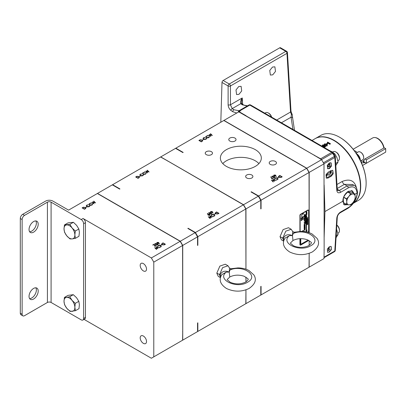<?xml version="1.0" encoding="UTF-8"?>
<svg xmlns="http://www.w3.org/2000/svg" width="406" height="406" viewBox="0 0 406 406"><rect width="100%" height="100%" fill="white"/><g stroke="black" fill="none" stroke-linecap="round" stroke-linejoin="round"><path stroke-width="0.61" d="M33.617 288.422A6.486 3.745 -60 0 1 36.86 288.103A6.486 3.745 -60 0 1 37.854 293.299A6.486 3.745 -60 0 1 33.617 299.014A6.486 3.745 -60 0 1 30.379 299.334A6.486 3.745 -60 0 1 29.384 294.137A6.486 3.745 -60 0 1 33.617 288.422M35.809 287.803A6.486 3.745 -60 0 1 31.785 297.953A6.486 3.745 -60 0 1 29.592 298.572M33.617 221.554A6.486 3.745 -60 0 1 36.86 221.234A6.486 3.745 -60 0 1 37.854 226.431A6.486 3.745 -60 0 1 33.617 232.146A6.486 3.745 -60 0 1 30.379 232.465A6.486 3.745 -60 0 1 29.384 227.269A6.486 3.745 -60 0 1 33.617 221.554M35.809 220.935A6.486 3.745 -60 0 1 31.785 231.085A6.486 3.745 -60 0 1 29.592 231.704M272.746 74.841L275.486 71.431L274.892 66.828L272.512 67.041L269.772 70.451L270.366 75.049L272.746 74.841M238.967 94.344L241.707 90.934L241.113 86.331L238.733 86.544L235.993 89.954L236.586 94.552L238.967 94.344M337.878 233.293L338.371 233.008A5.121 2.954 -120 0 0 339.431 230.669A5.121 2.954 -120 0 0 336.807 225.137M336.818 225.015A4.299 2.482 60 0 1 339.431 229.999L339.431 230.669M337.878 160.852L338.371 160.568A5.121 2.954 -120 0 0 339.431 158.228A5.121 2.954 -120 0 0 335.813 151.956L335.813 151.956A5.121 2.954 -120 0 0 333.25 151.702L332.605 152.077M336.391 152.291L335.813 151.956L336.391 152.291A4.299 2.482 60 0 1 339.431 157.558L339.431 158.228M271.447 117.024A5.121 2.954 -120 0 0 268.249 112.954A5.121 2.954 -120 0 0 268.249 112.949A5.121 2.954 -120 0 0 265.691 112.701L265.042 113.071M268.828 113.284L268.249 112.954L268.828 113.284A4.299 2.482 60 0 1 271.66 117.146M304.81 219.605C305.444 219.433 305.094 218.266 305.413 219.448C305.094 218.266 305.444 219.433 304.81 219.605L304.81 219.605C305.434 219.428 305.084 218.261 305.403 219.443L305.576 218.55L304.81 219.605C305.434 219.428 305.084 218.261 305.403 219.443L305.571 218.545M304.81 220.184L305.185 220.752L305.672 219.778L304.81 220.184M304.81 220.367L305.084 220.301M305.18 220.752L305.677 219.783M304.81 223.518L305.185 224.082L305.672 223.112L304.81 223.518M304.81 223.696L305.084 223.63M305.18 224.082L305.677 223.112M304.901 221.752L305.622 221.625L305.677 221.245L304.982 221.407L305.677 220.737L304.901 221.752L305.616 221.62L305.667 221.25M305.616 221.62C305.084 221.478 305.104 221.184 305.667 220.732M305.023 226.649L304.942 226.335L305.023 226.649M305.013 226.644L304.931 226.325L305.013 226.644M305.15 227.538L304.774 227.436L305.15 227.538M305.17 228.243L304.784 228.243M305.185 228.674L304.916 228.872L305.185 228.674M305.023 229.324L304.931 229.004L305.023 229.324M305.053 229.7L304.774 229.563L305.053 229.7M305.18 229.882L304.774 229.948L305.18 229.882M304.444 219.89L304.48 219.61L304.444 219.89M304.434 219.885L304.47 219.605L304.434 219.885M304.47 221.087L304.211 221.133L304.47 221.087M304.124 222.508L304.383 222.483M304.124 222.772L304.383 222.747M304.48 227.654L304.119 227.71L304.48 227.654M304.444 228.101L304.47 227.822L304.444 228.101M304.434 228.096L304.47 227.822L304.434 228.096M304.48 228.7L304.119 228.751L304.48 228.7M304.343 229.623L304.267 229.344L304.343 229.623M304.333 229.618L304.256 229.339L304.333 229.618M301.425 219.159L301.414 218.504L301.425 219.159L301.12 219.22L301.404 218.499L301.724 218.443M301.409 218.636L301.414 219.017L301.409 218.636M301.419 218.641L301.419 219.022L301.419 218.641M301.77 219.057L301.125 219.905M301.648 219.265L301.211 219.758M303.064 216.977L302.998 217.418C303.693 215.967 302.196 218.139 302.714 216.987L302.714 216.982C301.937 218.479 303.47 216.444 302.993 217.408C303.693 215.967 302.196 218.139 302.714 216.987C301.937 218.479 303.47 216.444 302.993 217.408C303.693 215.967 302.196 218.139 302.714 216.987M302.983 217.398C303.683 215.962 302.186 218.134 302.709 216.982L302.703 216.982C301.927 218.474 303.46 216.439 302.983 217.398C303.683 215.962 302.186 218.134 302.709 216.982M302.84 218.88L302.48 218.55L302.84 218.88C303.383 218.25 303.267 218.139 302.48 218.55L302.846 218.88C303.383 218.25 303.267 218.139 302.48 218.55L302.83 218.875C303.373 218.24 303.257 218.134 302.47 218.545L302.83 218.875M306.058 212.866L306.449 212.79C307.088 212.099 307.083 211.775 306.444 211.836C305.809 212.531 305.814 212.851 306.459 212.795C307.078 212.089 307.078 211.77 306.434 211.83M306.84 211.759L306.444 211.836M306.449 212.039L306.185 212.648M306.824 213.536C306.459 213.485 305.875 213.617 306.931 212.678L306.043 213.896L306.824 213.536L306.154 213.663L306.921 212.678M306.038 213.891L306.921 213.277M306.84 217.966C307.591 217.824 306.398 219.23 307.322 218.408L307.799 217.413L307.23 217.931M307.271 218.276L307.794 217.413M307.327 219.626L307.317 219.621C307.961 218.925 307.956 218.606 307.312 218.661C306.677 219.357 306.682 219.682 307.327 219.626C307.951 218.92 307.946 218.595 307.301 218.656M307.707 218.59L307.312 218.661M307.312 218.859L307.048 219.473M307.327 223.615L307.317 223.61C307.961 222.914 307.956 222.595 307.312 222.65C306.677 223.346 306.682 223.67 307.327 223.615C307.951 222.909 307.946 222.584 307.301 222.645M307.707 222.579L307.312 222.65M307.312 222.848L307.048 223.462M324.962 145.485L324.526 143.836L326.602 144.069L327.358 144.881L327.063 145.967L325.505 145.947L325.272 145.597L325.186 146.388L323.876 146.393L323.714 145.896L322.603 145.8L322.288 145.389L322.288 146.058M325.272 146.261L325.186 147.053L323.876 147.063L323.714 146.566L322.603 146.47L322.288 146.089M327.003 144.328L327.561 144.003L327.561 143.333A37.535 21.67 60 0 0 327.317 143.196L326.388 143.947M327.409 142.242L327.409 142.912A37.535 21.67 -120 0 1 329.819 144.303L330.266 144.044L330.266 143.379L329.819 143.633A37.535 21.67 -120 0 0 327.409 142.242L327.622 142.115A37.535 21.67 60 0 1 329.789 143.354L330.266 143.379M336.96 184.497L342.192 181.472C350.079 178.325 354.905 180.721 356.671 188.673M353.433 203.198A37.535 21.67 -120 0 0 360.437 186.496A37.535 21.67 -120 0 0 344.055 148.723A37.535 21.67 -120 0 0 315.127 138.669L312.031 140.456M292.015 114.091A1.639 1.639 0 0 1 292.274 114.822L292.685 118.288A1.639 1.335 171.4 0 1 292.696 118.405L292.274 114.852A1.639 0.548 174.4 0 0 292.274 114.822A1.639 0.548 174.4 0 0 291.412 114.431L292.015 114.091L291 111.315L287.448 52.607A1.639 0.944 176.5 0 1 286.971 53.328L230.43 85.971A1.639 0.878 180 0 1 228.116 85.971A1.639 0.944 -60 0 1 229.273 84.012A1.639 0.944 60 0 1 230.43 85.971L230.43 104.778L232.242 108.595L233.912 109.762L238.967 110.721L239.814 110.305A1.639 1.629 -23.2 0 0 239.129 111.285A1.639 1.33 -171.1 0 1 240.717 110.325L239.251 111.792L246.006 115.695A78.074 45.076 -120 0 0 245.64 115.817M247.558 105.824L242.418 104.849L241.468 104.246A1.639 0.832 -54.9 0 1 242.28 104.159L241.869 103.779A1.639 0.929 -39.3 0 0 240.834 103.637C240.185 102.297 240.656 100.404 242.255 97.953L241.433 102.358L241.869 103.779M354.052 193.53L352.372 190.911L348.287 191.277C344.867 193.682 343.034 197.011 342.796 201.254L344.318 204.857L347.739 204.715M327.464 168.576A3.41 1.969 120 0 0 328.906 168.297A3.41 1.969 120 0 0 331.083 165.46A3.41 1.969 120 0 0 330.788 162.684M329.428 168.602L331.423 166.12L330.991 162.776L329.261 162.933L327.266 165.409L327.698 168.754L329.428 168.602M327.403 252.146A3.41 1.969 120 0 0 328.906 251.882A3.41 1.969 120 0 0 331.063 249.111A3.41 1.969 120 0 0 330.844 246.32M329.261 252.09L331.332 249.654L331.113 246.432L329.428 246.615L327.358 249.045L327.581 252.273L329.261 252.09M353.382 203.264L358.356 200.391A37.535 21.67 -120 0 0 366.131 183.213A37.535 21.67 -120 0 0 339.589 137.238L339.589 137.238A37.535 21.67 -120 0 0 320.821 135.381L315.416 138.502A37.535 21.67 60 0 1 334.184 140.359A37.535 21.67 60 0 1 358.579 173.022A37.535 21.67 60 0 1 353.398 203.244M339.878 137.406L339.589 137.238L339.878 137.406A37.129 21.437 60 0 1 366.131 182.878A37.129 21.437 60 0 1 366.131 183.045M375.012 137.553L375.535 137.624A9.023 5.207 60 0 1 377.808 138.451A9.023 5.207 60 0 1 384.01 147.652L383.832 148.053A9.379 5.415 -120 0 0 377.377 138.416A9.379 5.415 -120 0 0 375.012 137.553A9.379 5.415 -120 0 0 372.688 137.949L353.154 149.23M361.903 163.938A9.379 5.415 -120 0 0 361.746 160.294M357.244 152.494A9.379 5.415 -120 0 0 355.382 151.113A9.379 5.415 -120 0 0 354.169 150.54M383.832 148.053L364.385 159.279L363.4 162.928L364.974 162.43M360.574 161.02A10.236 5.907 -120 0 0 360.564 160.979L362.761 159.71A4.507 2.598 -120 0 0 363.69 157.65A4.507 2.598 -120 0 0 360.508 152.133A4.507 2.598 -120 0 0 360 151.885A4.507 2.598 -120 0 0 358.254 151.91L356.052 153.179M360.391 160.644A6.826 3.938 -120 0 0 356.265 153.493M360.655 152.22A4.096 2.365 60 0 1 360.797 152.301A4.096 2.365 60 0 1 363.69 157.315A4.096 2.365 60 0 1 363.69 157.477M356.57 153.732A5.324 3.075 60 0 1 356.575 153.732A5.324 3.075 60 0 1 360.34 160.258M275.39 161.421A3.624 2.091 0 0 0 271.436 160.969A3.624 2.091 0 0 0 269.198 162.902A3.624 2.091 0 0 0 270.259 164.379A3.624 2.091 0 0 0 274.212 164.836A3.624 2.091 0 0 0 276.45 162.902A3.624 2.091 0 0 0 275.39 161.421M251.837 175.016A3.624 2.091 0 0 0 247.888 174.565A3.624 2.091 0 0 0 245.65 176.498A3.624 2.091 0 0 0 246.711 177.98A3.624 2.091 0 0 0 250.659 178.432A3.624 2.091 0 0 0 252.897 176.498A3.624 2.091 0 0 0 251.837 175.016M211.419 151.682A3.624 2.091 0 0 0 207.466 151.23A3.624 2.091 0 0 0 205.228 153.163A3.624 2.091 0 0 0 206.289 154.64A3.624 2.091 0 0 0 210.242 155.097A3.624 2.091 0 0 0 212.48 153.163A3.624 2.091 0 0 0 211.419 151.682M234.967 138.086A3.624 2.091 0 0 0 231.014 137.629A3.624 2.091 0 0 0 228.776 139.562A3.624 2.091 0 0 0 229.842 141.044A3.624 2.091 0 0 0 233.79 141.496A3.624 2.091 0 0 0 236.028 139.562A3.624 2.091 0 0 0 234.967 138.086M255.328 149.667A20.473 11.82 0 0 0 233.014 147.104A20.473 11.82 0 0 0 220.377 158.025A20.473 11.82 0 0 0 226.37 166.384A20.473 11.82 0 0 0 248.685 168.947A20.473 11.82 0 0 0 261.322 158.025A20.473 11.82 0 0 0 255.328 149.667M222.792 163.598A20.473 11.82 180 0 1 255.328 160.812A20.473 11.82 180 0 1 258.906 163.598M143.359 270.903A4.476 2.583 60 0 1 140.43 266.96A4.476 2.583 60 0 1 141.121 263.372A4.476 2.583 60 0 1 143.359 263.59A4.476 2.583 60 0 1 146.282 267.539A4.476 2.583 60 0 1 145.597 271.127A4.476 2.583 60 0 1 143.359 270.903M143.359 343.344A4.476 2.583 60 0 1 140.43 339.401A4.476 2.583 60 0 1 141.121 335.813A4.476 2.583 60 0 1 143.359 336.031A4.476 2.583 60 0 1 146.282 339.979A4.476 2.583 60 0 1 145.597 343.567A4.476 2.583 60 0 1 143.359 343.344M302.165 216.875A1.705 0.985 -60 0 1 301.643 216.028A1.705 0.985 -60 0 1 302.49 214.206A1.705 0.985 -60 0 1 303.845 213.967A1.761 1.761 0 0 1 302.165 216.875M182.593 331.677A78.074 45.076 -120 0 0 182.715 331.56L182.593 245.488L153.783 262.124L151.367 257.942L180.178 241.311L97.369 193.5L68.558 210.13L52.922 201.107A5.187 2.994 0 0 0 45.589 201.107L22.711 214.312L24.548 215.373L47.421 202.163A2.593 1.497 180 0 1 51.09 202.163L81.2 219.55L83.037 218.489A3.41 1.969 60 0 1 85.448 222.671L85.448 317.401A3.41 1.969 60 0 1 84.742 318.964L82.905 320.019A3.41 1.969 -120 0 0 83.616 318.461L85.448 317.401M51.09 202.163L51.09 302.465L81.2 319.852A3.41 1.969 -120 0 0 82.905 320.019M85.448 222.671L83.616 223.731L83.616 318.461M83.616 223.731A3.41 1.969 -120 0 0 81.2 219.55M22.843 315.843L21.005 314.782A3.41 1.969 -60 0 1 20.3 313.219L22.132 314.28A3.41 1.969 120 0 0 22.843 315.843A3.41 1.969 120 0 0 24.548 315.675L47.421 302.465L47.421 202.163M24.548 215.373A3.41 1.969 120 0 0 22.132 219.55L20.3 218.489L20.3 313.219M20.3 218.489A3.41 1.969 -60 0 1 22.711 214.312M22.132 219.55L22.132 314.28M151.367 257.942L83.037 218.489M154.64 245.914L155.655 245.894L155.874 245.122L156.219 245.6L155.889 246.041L154.442 246.051L154.026 244.549L152.656 245.051L154.295 244.107L154.64 246.137M155.655 246.148L155.655 245.249M155.716 244.676L154.98 243.889L155.285 243.463L157.355 243.732L158.117 244.519L157.817 244.93L155.716 244.676M156.173 246.812L159.259 247.817L156.792 247.198L157.858 248.624L155.381 248.025L156.665 249.314L156.442 249.441L154.681 247.675L157.284 248.299L156.173 246.812M157.63 246.483L158.173 245.584L159.588 245.254L160.756 245.574L161.278 246.29L160.71 247.046L159.152 247.366L160.477 246.899L160.949 246.259L160.522 245.691L158.421 245.726L157.959 246.457L157.609 246.33M160.619 245.173L161.796 244.782L160.619 245.173M162.197 244.691L161.649 243.986L162.999 242.869L165.415 244.26L164.075 244.935L162.197 244.691M158.558 242.423L159.37 244.036L159.071 244.057L158.736 243.123L157.076 243.28L156.767 242.864L157.092 242.418L158.558 242.423L159.248 244.042M85.316 207.461L85.864 208.166L84.509 209.283L82.098 207.887L83.438 207.212L85.316 207.461L85.316 207.735M86.894 206.979L85.717 207.37L86.894 206.979M89.883 205.964L89.34 206.563L87.919 206.898L86.757 206.578L86.234 205.862L86.798 205.101L88.356 204.786L87.031 205.253L86.564 205.883L86.985 206.461L89.092 206.421L89.548 205.695L89.904 205.817M89.092 206.755L89.548 205.695M92.604 204.391L92.06 204.994L90.645 205.324L89.477 205.005L88.955 204.289L89.523 203.533L91.076 203.213L89.756 203.68L89.284 204.314L89.711 204.888L91.812 204.852L92.274 204.122L92.624 204.248M91.812 205.187L92.274 204.122M94.06 203.766L90.974 202.761L93.441 203.381L92.375 201.955L94.852 202.553L93.568 201.264L93.791 201.137L95.552 202.904L92.949 202.279L94.06 203.766M84.037 319.37L151.367 358.244L182.593 340.218L182.715 331.56M51.09 302.465A2.593 1.497 0 0 0 47.421 302.465M302.074 231.43A1.705 0.985 -60 0 1 303.845 230.684A1.761 1.761 0 0 1 304.282 231.608M284.093 239.921L283.429 238.342C285.073 234.775 288.082 233.846 292.452 235.556L289.437 235.637L285.037 238.129C281.845 243.164 283.393 247.782 289.676 251.989C297.344 255.516 304.886 255.511 312.295 251.969C318.482 247.614 320.08 243.103 317.086 238.423L312.133 233.993C308.915 232.308 305.251 231.45 301.14 231.41L294.335 232.237L293.284 233.414L292.452 235.556L292.711 231.547L291.209 229.273L288.509 227.715L283.089 229.598L280.023 236.673L281.48 239.89L283.703 241.174M260.779 208.166A78.074 45.076 60 0 1 261.068 208.765L260.779 208.933L260.779 200.346L245.96 208.902L245.96 269.214M245.96 277.131L245.96 281.911M245.96 289.833L245.96 303.632L260.779 295.076L260.779 286.489L261.068 286.321A78.074 45.076 60 0 1 260.779 286.59M309.164 253.339L309.037 267.214L261.068 294.908L261.068 286.321M261.068 208.765L261.068 200.178L309.037 172.484L309.164 232.709M309.164 240.626L309.164 245.422M299.917 238.672L299.917 244.62A0.817 0.472 120 0 0 300.085 244.996A0.817 0.472 120 0 0 300.217 245.031M308.337 210.125A0.817 0.472 120 0 0 308.24 210.029A0.817 0.472 120 0 0 307.829 210.069L300.496 214.307A0.817 0.472 120 0 0 299.917 215.312L299.917 231.43M343.583 202.711A6.826 3.943 -60 0 0 343.669 202.833L346.577 204.512L348.886 204.857A5.973 3.446 -60 0 1 346.775 201.853L346.491 204.391L343.583 202.711L343.298 199.848L343.583 197.306L346.491 198.986A6.826 3.943 -60 0 1 346.577 198.767L343.669 197.088L345.41 194.403L347.719 192.048A6.826 3.943 -60 0 1 347.891 191.947L351.941 192.312L354.854 193.992L353.108 193.972A5.973 3.446 -60 0 1 355.22 196.976A5.973 3.446 -60 0 1 353.108 202.416A5.973 3.446 -60 0 1 348.886 204.857L350.632 204.873A6.826 3.943 -60 0 0 350.799 204.776L353.108 202.416L354.854 199.737A6.826 3.943 -60 0 0 354.94 199.513L355.22 196.976L354.94 194.114A6.826 3.943 -60 0 0 354.854 193.992M347.719 192.048L350.632 193.728L348.886 196.413A5.973 3.446 -60 0 1 353.108 193.972L350.799 193.632L347.891 191.947M346.491 198.986L346.775 201.853A5.973 3.446 -60 0 1 348.886 196.413L346.577 198.767M363.395 160.471L363.395 161.522L366.395 163.253L366.395 159.786L385.7 148.642L384.005 147.662M366.395 159.786L364.948 158.954M366.395 163.253L385.7 152.108L385.7 148.642M363.06 161.73L363.406 161.527M175.554 148.357L160.735 156.914L243.544 204.725L258.368 196.169L251.04 191.942L251.329 191.774L258.658 196.002L306.626 168.307L223.813 120.496L175.844 148.19L183.172 152.417L182.883 152.585L175.554 148.357L175.844 148.19M203.685 139.547L202.513 139.938L203.685 139.547M206.674 138.532L206.131 139.136L204.715 139.466L203.548 139.146L203.025 138.431L203.594 137.67L205.152 137.355L203.827 137.822L203.36 138.456L203.782 139.03L205.883 138.994L206.344 138.263L206.695 138.385M205.883 139.329L206.344 138.263M209.4 136.964L208.857 137.563L207.436 137.893L206.273 137.573L205.751 136.858L206.314 136.101L207.872 135.782L206.547 136.249L206.081 136.883L206.502 137.456L208.608 137.421L209.065 136.69L209.42 136.817M208.608 137.756L209.065 136.69M210.856 136.335L207.77 135.33L210.237 135.949L209.166 134.523L211.648 135.122L210.364 133.833L210.587 133.706L212.348 135.477L209.745 134.848L210.856 136.335M272.086 178.711L273.451 178.209L271.969 179.066L270.761 176.904L271.051 176.854L272.086 178.995M272.619 177.295L271.883 176.508L272.182 176.082L274.258 176.351L274.72 177.549L272.619 177.295M275.014 177.138L274.72 177.549M272.964 179.381L276.05 180.386L273.583 179.767L274.654 181.193L272.172 180.594L273.238 182.01L271.472 180.244L274.075 180.873L272.964 179.381M274.42 179.051L274.969 178.153L276.385 177.823L277.552 178.143L278.074 178.858L277.506 179.619L275.948 179.934L277.273 179.467L277.74 178.828L277.318 178.259L275.217 178.295L274.755 179.026L274.405 178.904M277.41 177.742L278.587 177.351L277.41 177.742M278.988 177.26L278.44 176.554L279.795 175.438L282.206 176.833L280.866 177.503L278.988 177.26M275.456 175.042L276.268 176.656L275.633 175.742L273.974 175.899L273.664 175.483L273.989 175.042L275.456 175.042L276.151 176.661M202.107 140.029L202.66 140.74L201.305 141.851L198.889 140.456L200.229 139.786L202.107 140.029L202.107 140.303M243.544 305.028L245.96 303.632M258.658 296.304L261.068 294.908M160.735 156.914L112.624 184.694L119.948 188.922L119.658 189.089L112.335 184.857L112.624 184.694M245.96 208.902L243.544 204.725M258.368 196.169L260.779 200.346M251.329 191.774A78.074 45.076 60 0 1 251.695 192.317M182.807 152.544A78.074 45.076 60 0 1 183.172 152.417M138.908 177.874L138.669 176.656L137.111 176.488L136.132 176.975L138.05 178.082L139.05 177.351M138.05 178.335L138.05 178.082M138.959 177.823L139.085 177.523M139.004 176.94L139.405 177.397M138.888 176.529L139.436 177.239L138.081 178.351L135.67 176.96L137.01 176.285L138.888 176.529L138.888 176.808M140.466 176.047L139.288 176.443L140.466 176.047M140.217 176.189L140.217 175.905M139.826 175.098L140.334 174.529M142.658 175.828L143.44 175.072M142.658 175.762L143.12 174.93M140.166 175.123L140.237 175.59M143.455 175.037L142.912 175.636L141.491 175.965L140.324 175.646L139.806 174.93L140.369 174.174L141.927 173.854L140.603 174.326L140.136 174.956L140.557 175.529L142.658 175.493M140.369 174.494L140.369 174.174M143.12 174.763L143.47 174.89M142.547 173.524L143.054 172.961M145.845 173.524L146.165 173.499M145.384 174.255L145.84 173.357M145.384 174.189L145.84 173.524M142.887 173.55L142.958 174.022M146.175 173.463L145.632 174.062L144.216 174.397L143.049 174.078L142.526 173.362L143.095 172.601L144.648 172.286L143.328 172.753L142.856 173.382L143.282 173.961L145.384 173.92M143.095 172.92L143.095 172.601M145.84 173.195L146.196 173.316M148.713 171.9L147.363 170.205L149.124 171.977L146.52 171.347L147.327 172.763M146.231 171.403L146.52 171.479M146.52 171.347L147.632 172.839L144.546 171.834L147.013 172.454L145.947 171.027L148.423 171.626L147.139 170.337L147.363 170.205M209.41 215.221L209.471 214.378L208.43 214.429L208.39 215.002L209.41 214.967L209.471 214.378M208.43 214.429L208.39 215.221M208.43 214.759L208.39 215.337L208.43 214.759M209.41 215.302L209.471 214.713L209.41 215.302M209.643 214.561L209.943 214.83M207.491 213.82L207.989 214.754L208.242 214.586M208.161 215.119L207.385 213.495L207.679 213.465L207.989 214.419L209.679 214.246L209.983 214.657L209.648 215.119L208.161 215.119M209.679 214.581L209.679 214.246M208.222 214.596L208.222 214.261M207.989 214.754L207.989 214.419M207.679 213.8L207.679 213.465M211.242 214.16L210.821 212.977L209.202 212.734L209.095 213.272L209.613 213.673L211.399 213.774M209.202 212.734L209.105 213.612M209.202 213.069L209.095 213.607L209.202 213.069M208.699 213.175L209.039 212.876M211.374 213.404L211.749 213.8M209.394 213.8L208.659 213.008L208.958 212.587L211.034 212.851L211.496 214.048L209.394 213.8M208.958 212.922L208.958 212.587M211.79 213.637L211.496 214.048M211.034 213.109L211.034 212.851M211.003 211.688L210.958 212.272L211.983 212.231L212.008 211.663L211.003 211.688L210.958 212.495M211.983 212.495L212.008 211.663M211.983 212.566L212.008 211.998L211.983 212.566M211.003 212.023L210.958 212.607L211.003 212.023M212.196 211.856L212.927 213.165M210.486 212.15L210.826 211.846M212.231 211.541L213.043 213.155L212.409 212.247L210.755 212.404L210.44 211.988L210.77 211.541L212.231 211.541L212.231 211.876M210.77 211.876L210.77 211.541M210.044 216.291L210.364 216.398M208.664 217.154L208.953 217.23M211.145 217.646L210.364 216.266L211.399 217.712L208.953 217.098L210.024 218.504M210.851 217.575L209.775 215.865L212.83 216.885L210.364 216.266M208.283 216.774L210.851 217.372M208.953 217.098L210.237 218.382L210.014 218.514L208.283 216.728M214.414 215.033L214.825 215.53M211.201 215.89L211.744 214.992M214.322 216.093L214.485 215.505M214.327 214.931L214.85 215.358L214.282 216.119L212.724 216.434L214.048 215.967L214.515 215.332L214.094 214.759L211.993 214.799L211.531 215.525L211.181 215.403M213.16 214.52L214.327 214.647M211.744 214.982L211.744 214.657L213.16 214.322M211.201 215.556L211.744 214.657M214.048 216.236L214.048 215.967M214.19 214.246L215.363 213.85L214.19 214.246M215.119 213.992L215.119 213.708M215.698 212.8L215.987 213.637L217.54 213.8L218.519 213.317L216.601 212.206L215.601 213.272M215.698 213.135L215.987 213.972M218.519 213.602L218.519 213.317M215.251 213.226L215.748 212.749M215.769 213.764L215.216 213.059L216.571 211.942L218.986 213.333L217.646 214.008L215.769 213.764M216.571 212.226L216.571 211.942M119.582 189.044A78.074 45.076 60 0 1 119.948 188.922M195.433 332.803L197.844 331.413L197.844 322.826A78.074 45.076 60 0 1 197.555 323.09M197.555 244.671A78.074 45.076 60 0 1 197.844 245.27L197.555 245.437L197.555 236.85L182.736 245.407L182.736 340.137L197.555 331.58L197.555 322.993L197.844 322.826M197.844 245.27L197.844 236.683L195.433 232.501L243.402 204.807L168.043 161.157A78.074 45.076 -120 0 0 167.881 161.207M188.475 228.817A78.074 45.076 60 0 0 188.11 228.273L195.433 232.501M188.11 228.273L187.821 228.441L195.144 232.668L197.555 236.85M243.402 204.807L245.813 208.988L245.94 269.203M245.94 277.12L245.94 281.926M245.94 289.838L245.813 303.718L197.844 331.413M245.94 217.504A78.074 45.076 -120 0 0 245.813 217.24M168.043 161.157L160.593 157M245.813 208.988L197.844 236.683M220.874 276.42L220.209 274.837C221.859 271.274 224.863 270.345 229.233 272.05L226.218 272.137L221.823 274.623C218.626 279.663 220.174 284.281 226.462 288.488C234.13 292.015 241.666 292.01 249.076 288.468C255.262 284.114 256.861 279.602 253.867 274.923L248.914 270.492C245.701 268.808 242.037 267.95 237.921 267.909L231.115 268.736L230.065 269.914L229.233 272.05L229.491 268.046L227.994 265.773L225.289 264.215L219.874 266.097L216.804 273.172L218.261 276.39L220.488 277.674M180.325 341.527L182.736 340.137M112.335 184.857L97.511 193.413L180.325 241.225L195.144 232.668M182.736 245.407L180.325 241.225M85.336 208.806L85.098 207.583L83.54 207.42L82.56 207.908L84.478 209.014L85.478 208.283M157.325 242.57L157.279 243.148L158.304 243.113L158.33 242.544L157.325 242.57L157.279 243.377M158.304 243.372L158.33 242.544M162.126 243.732L162.415 244.564L163.968 244.732L164.948 244.245L163.029 243.138L162.126 243.732L162.035 244.204M157.564 245.036L157.142 243.854L155.523 243.61L155.422 244.148L155.934 244.554L157.721 244.651M155.523 243.61L155.422 244.483M85.387 208.755L85.519 208.451M158.304 243.448L158.33 242.874L158.304 243.448M157.325 242.905L157.279 243.483L157.325 242.905M164.948 244.529L164.948 244.245M162.126 244.067L162.415 244.899M92.949 202.279L93.756 203.695M93.791 201.137L95.141 202.827M92.659 202.335L92.949 202.406M88.975 204.457L89.482 203.888M92.279 204.457L92.593 204.431M89.315 204.482L89.391 204.949M86.255 206.025L86.762 205.461M89.548 205.857L89.873 205.999M86.595 206.05L86.666 206.522M85.433 207.867L85.833 208.329M156.807 243.032L157.147 242.727M161.679 244.158L162.177 243.681M160.842 245.965L161.258 246.457M157.63 246.818L158.173 245.584M160.751 247.026L160.918 246.432M156.477 247.218L156.792 247.325M155.092 248.086L155.381 248.157M155.381 248.025L156.452 249.436M156.792 247.198L157.574 248.579M155.021 244.057L155.361 243.757M157.695 244.28L158.076 244.681M155.655 246.229L155.655 245.584L155.655 246.229M154.026 244.595L154.295 244.437L154.64 246.249M155.863 245.463L156.178 245.762M91.812 205.116L91.812 204.852M89.523 203.853L89.523 203.533M89.092 206.69L89.092 206.421M86.798 205.421L86.798 205.101M86.645 207.121L86.645 206.832M157.092 242.752L157.092 242.418M182.593 245.488L180.178 241.311M162.999 243.153L162.999 242.869M161.547 244.925L161.547 244.635M160.756 245.863L160.756 245.574M160.477 247.168L160.477 246.899M157.355 243.986L157.355 243.732M155.285 243.798L155.285 243.463M154.356 245.559L154.356 245.224M154.295 244.437L154.295 244.107M155.874 245.457L155.874 245.122M153.783 356.854L153.783 262.124M182.715 254.004A78.074 45.076 -120 0 0 182.593 253.745M202.127 141.374L201.894 140.151L200.336 139.989L199.356 140.476L201.274 141.582L202.274 140.852M274.228 175.189L274.182 175.768L275.207 175.732L275.232 175.164L274.228 175.189L274.182 175.996M275.207 175.996L275.232 175.164M278.922 176.3L279.206 177.138L280.764 177.3L281.744 176.813L279.825 175.707L278.826 176.772M274.466 177.655L274.04 176.473L272.421 176.229L272.319 176.767L272.837 177.173L274.618 177.27M272.421 176.229L272.33 177.112M202.178 141.324L202.31 141.019M275.207 176.067L275.232 175.499L275.207 176.067M274.228 175.524L274.182 176.102L274.228 175.524M281.744 177.097L281.744 176.813M278.922 176.635L279.206 177.468M272.421 176.564L272.319 177.102L272.421 176.564M202.229 140.435L202.63 140.897M273.71 175.651L274.045 175.346M278.47 176.727L278.973 176.25M277.638 178.533L278.049 179.026M274.42 179.386L274.969 178.153M277.542 179.594L277.709 179M273.268 179.787L273.583 179.894M271.883 180.655L272.172 180.726M272.172 180.594L273.248 182.005M273.583 179.767L274.37 181.147M271.918 176.676L272.264 176.377M274.598 176.899L274.974 177.3M270.934 177.209L272.066 179.01M209.745 134.848L210.552 136.264M210.577 134.046L211.937 135.396M209.45 134.904L209.745 134.98M205.771 137.025L206.278 136.457M209.065 136.858L209.389 137M206.111 137.05L206.182 137.517M203.051 138.598L203.553 138.03M206.344 138.426L206.664 138.573M203.391 138.624L203.462 139.091M273.989 175.372L273.989 175.042M309.164 181A78.074 45.076 -120 0 0 309.037 180.741M309.037 172.484L306.626 168.307M258.658 196.002L261.068 200.178M279.795 175.722L279.795 175.438M278.338 177.493L278.338 177.209M277.552 178.432L277.552 178.143M277.273 179.736L277.273 179.467M274.258 176.61L274.258 176.351M272.182 176.417L272.182 176.082M271.051 177.189L271.051 176.854M273.208 178.351L273.208 178.067M210.587 134.041L210.587 133.706M208.608 137.69L208.608 137.421M206.314 136.421L206.314 136.101M205.883 139.258L205.883 138.994M203.594 137.989L203.594 137.67M203.442 139.689L203.442 139.405M314.594 155.63A78.074 45.076 -120 0 0 314.406 155.356L238.779 111.858L223.813 120.496M223.96 120.415L306.769 168.221L321.588 159.665L314.406 155.356M321.588 159.665L324.003 163.846L309.184 172.403L306.769 168.221M324.003 250.04A78.074 45.076 -120 0 0 324.145 249.908L324.003 163.846M309.184 253.334L309.184 267.133L324.003 258.576L324.145 249.908M324.145 172.352A78.074 45.076 -120 0 0 324.003 172.048M309.184 172.403L309.184 232.714M309.184 240.636L309.184 245.412M306.769 268.528L309.184 267.133M329.449 166.364L329.616 164.049L328.652 164.679L328.068 166.013L328.708 166.714L329.449 166.364M328.21 166.561L328.708 166.714M330.514 171.571L330.205 172.55L330.748 172.789L331.255 171.941L330.733 171.692L331.255 171.941M330.017 172.438L330.748 172.789M326.805 173.712L326.495 174.692L327.038 174.935L327.546 174.088L327.018 173.839L327.546 174.088M326.302 174.585L327.038 174.935M327.779 165.851L328.418 166.546M329.058 166.541L328.063 166.881M328.292 166.881L327.855 166.14L329.088 164.07L329.834 163.638L329.834 166.424L328.19 166.988M330.966 171.774L330.443 171.525L330.966 171.774M329.916 172.383L330.459 172.621L329.916 172.383M331.093 171.296L331.184 171.702M330.667 172.763L330.073 173.037M331.474 171.829L330.317 174.428L330.956 172.931L330.195 173.154L329.987 172.692L330.743 171.403L331.26 171.342L331.474 171.829L331.184 171.662M330.413 172.936L330.702 173.103M328.784 174.854L329.367 174.768L329.23 175.133L328.784 175.057M329.23 175.133L328.784 175.392L328.997 172.479L328.997 174.981M327.256 173.92L326.728 173.672L327.256 173.92M326.206 174.524L326.749 174.768L326.206 174.524M327.383 173.443L327.469 173.844M326.952 174.91L326.358 175.179M327.764 173.971L326.607 176.569L327.241 175.072L326.48 175.301L326.277 174.834L327.033 173.545L327.551 173.489L327.764 173.971L327.469 173.804M326.703 175.077L326.992 175.245M328.667 250.304L327.845 250.177M328.698 248.639L329.261 249.289M329.038 247.807L328.566 247.726L329.038 247.807M329.215 247.508L329.053 247.792M329.266 249.213L329.555 249.375L328.865 250.527L328.134 250.345L328.865 250.243L329.337 249.497L328.134 248.766M328.048 249.918L328.576 250.076M328.576 250.365L328.865 250.527M328.322 248.34L329.312 248.929M328.987 248.807L329.555 249.375M328.652 247.772L328.662 248.716M329.327 247.975L328.86 247.893L329.327 247.975L329.236 247.523M328.88 247.594L329.525 247.69L328.88 247.594L328.287 248.584L328.819 249.081L328.424 248.934M329.251 249.274L328.819 249.081M328.337 250.086L328.865 250.243M328.139 177.995L331.225 176.214L333.219 173.738L332.788 170.388L331.057 170.545L327.972 172.327L325.977 174.803L326.409 178.153L328.139 177.995L327.363 177.549L330.448 175.768A3.41 1.969 120 0 0 332.585 173.042A3.41 1.969 120 0 0 332.438 170.251M326.064 177.858A3.41 1.969 120 0 0 327.363 177.549M314.066 155.158A78.074 45.076 -120 0 0 314.041 155.122L320.654 158.792A1.639 0.944 60 0 1 321.42 159.568M314.351 155.32A78.074 45.076 -120 0 0 314.168 155.046M238.109 112.244A1.639 0.944 60 0 1 238.429 111.711A1.639 0.944 60 0 1 239.251 111.792M246.006 115.695L245.884 115.766A78.074 45.076 -120 0 0 245.676 115.837M220.813 122.231L221.996 82.438A1.639 0.944 -60 0 1 223.153 80.479L279.693 47.837A1.639 0.944 -60 0 1 280.51 47.756L286.631 51.288A1.639 0.944 120 0 0 285.814 51.369A1.639 0.944 60 0 1 286.971 53.328L290.523 112.036L291.412 114.431L291.066 117.197L281.409 122.774M329.819 144.303L329.819 143.633M326.632 144.084L326.632 143.871A37.535 21.67 -120 0 0 326.388 143.729M326.632 143.871L327.561 143.333M324.77 144.602L324.77 143.973L324.663 144.495L325.181 144.891L326.81 145.15L324.77 144.637M326.388 144.861L326.388 144.191L326.81 145.15L327.018 144.84M326.388 144.191L324.77 143.973L324.663 144.495M327.063 145.967L327.063 145.302L324.962 145.013M327.358 144.881L327.063 145.302M324.227 144.912L324.526 143.836M325.054 146.388L324.166 146.429M323.998 145.632L322.907 145.713L322.907 145.043L322.816 145.673L323.917 145.622L323.998 144.962L322.907 145.043L322.816 145.673M323.998 145.561L323.998 144.962L323.917 145.622M325.054 146.15L325.054 145.718L324.166 145.759L324.1 146.272L324.947 146.226L325.054 145.718L324.947 146.226M324.166 146.307L324.166 145.759L324.1 146.272M322.288 145.881L322.663 144.912L324.221 144.84L324.409 145.495L325.272 145.597M324.221 144.84L324.409 145.495M325.186 147.053L325.186 146.388M323.876 147.063L323.714 145.896M322.603 146.47L322.603 145.8M322.115 146.277L322.334 145.896L322.334 146.404M320.816 145.977L322.334 145.896M323.232 146.921L323.45 146.647L323.648 147.16M323.45 146.647L323.349 147.444M323.1 147.292L323.232 146.774M321.598 145.977L322.115 146.023M354.961 194.23L357.057 193.017C356.356 187.278 353.428 185.567 348.267 187.897A1.639 0.944 -120 0 0 347.11 185.938L354.022 185.309C355.813 185.912 356.986 188.252 357.539 192.332L357.057 193.017C357.316 197.565 352.469 205.603 348.267 207.603L340.487 212.094C338.381 213.546 337.153 215.535 336.797 218.068L334.803 250.974A1.639 0.944 -120 0 1 334.468 251.674L332.565 252.776A1.639 0.944 -120 0 0 332.565 252.776L324.003 257.719L332.565 252.776A1.639 1.314 60 0 0 332.57 252.771M324.003 257.211L334.803 250.974A1.639 0.944 3.5 0 0 335.285 250.355A1.639 1.639 0 0 1 334.468 251.674M336.797 218.068A1.639 0.944 3.5 0 0 337.274 217.454L335.285 250.355M238.967 110.721A1.639 1.304 74.6 0 0 238.332 111.782M242.646 104.403L242.255 97.953L230.43 104.778A1.639 0.878 180 0 1 228.116 104.778L228.116 85.971L221.996 82.438M294.512 130.341L292.685 118.288A1.639 1.335 171.4 0 0 291.066 117.197L292.919 129.418M291 111.315A1.639 0.944 176.5 0 1 290.523 112.036L276.669 120.039M241.468 104.246L240.834 103.637L232.242 108.595A1.639 0.746 129.4 0 0 230.857 110.396C229.151 108.844 228.238 106.971 228.116 104.778M239.098 111.411L238.951 111.411A1.639 0.944 60 0 1 239.773 111.493M320.654 158.792L331.743 152.392A1.639 0.944 60 0 1 332.565 153.255L333.148 152.879A1.639 1.639 0 0 0 332.565 152.311L250.619 104.997A1.639 1.639 0 0 0 248.985 104.997A1.639 0.944 60 0 1 249.802 105.078A1.639 0.944 -60 0 1 250.619 104.997M323.394 162.796L335.051 156.026L333.148 152.879M321.522 159.629L332.565 153.255L334.468 156.401A1.639 0.944 60 0 1 334.803 157.498A1.639 0.944 -3.5 0 0 335.285 156.777L335.285 156.777A1.639 1.639 0 0 0 335.051 156.026M348.267 187.897L340.487 192.388C338.381 193.352 337.153 192.693 336.797 190.399A1.639 0.944 -3.5 0 0 337.274 189.678L335.285 156.777M337.274 189.678L337.584 190.576L339.325 190.429L347.11 185.938L344.389 184.365L337.203 188.516M354.022 185.309L352.56 184.466L344.389 184.365A3.41 1.969 60 0 1 342.192 181.472M324.145 184.938L324.937 211.562L324.145 237.277M245.884 115.766L314.041 155.122M342.796 201.254L324.937 211.562M300.775 244.326L308.012 240.154L300.775 244.336L300.775 238.642M308.012 231.796L308.012 232.354L308.002 231.806L307.357 232.176M306.271 229.72L306.525 217.078L306.814 216.911L306.398 215.119M305.987 217.388L306.271 217.235L306.271 229.735L306.535 229.578L306.535 217.083L306.824 216.916L306.403 215.099L305.982 217.403L306.271 217.235M306.84 224.234L307.464 223.884L306.84 224.848L307.789 224.29L307.159 224.477L307.799 223.503L306.84 224.244L307.464 223.884M307.159 224.477L307.789 223.508M306.84 224.848L307.799 224.107M306.84 222.772L307.789 222.021M306.84 222.138L307.789 221.884L307.636 221.189L306.84 221.945L307.636 221.686M307.636 221.986L307.799 221.097M307.22 221.128L307.575 220.783L307.22 221.128L307.22 220.854M307.565 220.778L307.21 220.849M306.84 221.701L307.789 220.757L306.84 220.712L306.84 221.717L307.799 220.549M306.84 220.478L307.799 220.235L307.789 219.443L306.84 220.291L307.636 220.032M307.636 220.316L307.799 219.438M305.972 214.662L306.931 214.414L306.931 213.617L305.972 214.469L306.769 214.211M306.769 214.495L306.921 213.627M305.972 231.633L306.931 231.08L306.291 231.263L306.931 230.283L305.972 230.836L306.596 230.664L305.972 231.633L306.921 230.897M306.291 231.263L306.921 230.288M305.972 231.024L306.596 230.664M305.972 230.644L306.921 229.892M302.47 219.489L302.658 219.803L303.211 219.225L302.658 219.428M303.023 219.407L303.211 219.108M302.658 219.803L302.912 219.565M302.912 219.656L303.211 219.336M302.48 218.413L302.592 217.931L302.8 218.2L303.079 217.662L303.201 217.992L303.201 217.438L302.48 217.855L302.48 218.423L302.8 217.824M302.8 218.184L303.069 217.657M303.079 218.052L303.191 217.443M301.049 220.346L301.242 220.625L301.795 220.275L301.602 219.905L301.242 220.28M301.491 220.468L301.795 220.169M301.602 220.245L301.785 219.966M301.059 218.058L301.628 217.743L301.059 218.601L301.78 218.184L301.288 218.139L301.78 217.525L301.059 218.073L301.628 217.743M301.059 218.59L301.77 217.981M301.288 218.139L301.77 217.535M301.059 218.337L301.628 218.149M304.13 229.953L304.48 229.634L304.13 229.771L304.419 229.923M304.13 230.085L304.48 229.857M304.13 229.832L304.424 229.715M304.13 228.482L304.47 228.39M304.13 228.608L304.48 228.487L304.48 228.167L304.13 228.299L304.419 228.451M304.13 228.36L304.424 228.248M304.236 227.096L304.47 226.817M304.13 227.208L304.48 227.01M304.13 226.863L304.48 226.675M304.13 226.787L304.48 226.533M304.13 226.391L304.48 226.203M304.13 226.183L304.48 226.101M304.216 226.117L304.48 225.858M304.13 225.589L304.47 225.746L304.47 225.32M304.236 225.523L304.48 225.315L304.383 225.569M304.13 225.792L304.48 225.685M304.13 225.345L304.48 224.873L304.13 225.086L304.48 225.244M304.236 225.081L304.47 224.437L304.13 224.645L304.48 224.807M304.13 225.157L304.383 225.132M304.13 224.904L304.47 224.863M304.13 224.716L304.383 224.691M304.201 223.787L304.48 223.584M304.13 220.676L304.48 220.362M304.13 219.575L304.48 219.255M304.13 219.215L304.48 219.027M304.13 218.519L304.48 218.164M304.13 218.235L304.48 217.875M304.13 217.956L304.47 217.631M304.13 216.88L304.48 216.56M304.419 216.073L304.47 215.819M305.114 227.979L305.18 227.68L304.784 227.827L304.784 228.121L305.17 227.68M304.784 228.121L304.957 227.837M304.784 227.36L305.17 227.137M304.784 226.883L305.17 226.665M305.114 226.949L305.18 226.665L304.952 226.827M304.784 226.071L305.17 225.746M305.114 226.066L305.18 225.741L304.784 226.005L305.114 225.959M304.784 225.837L305.17 225.614M304.784 225.68L305.18 225.533L304.916 225.558L305.18 225.234L304.784 225.386L305.048 225.355L304.784 225.68L305.17 225.462M304.906 225.553L305.17 225.239M304.784 225.447L305.048 225.355M304.784 224.802L305.17 224.442M304.784 224.533L304.784 224.817L305.18 224.528L304.87 224.533M305.667 222.219L305.667 221.701L304.81 221.925L304.81 222.239L305.434 222.082L304.81 222.412L304.81 222.757L305.424 222.767L304.81 223.254L305.667 223.021L305.667 222.473L305.216 222.473L305.677 222.224L305.677 221.696M304.81 222.752L305.419 222.762M304.81 222.239L305.434 222.082M304.81 223.254L305.677 223.026L305.677 222.473M305.205 222.468L305.677 222.224M305.155 218.189L305.667 217.403L304.81 217.621L304.81 217.946L305.363 217.789L304.81 218.595L305.677 218.377L305.667 218.058L305.155 218.189L305.677 217.403M304.81 218.585L305.677 218.377L305.677 218.052M304.81 217.946L305.363 217.789M304.81 217.525L305.677 217.296L305.667 216.941L304.81 217.169L304.81 217.525L305.677 217.296L305.677 216.941M304.81 216.017L305.677 215.794L305.667 215.434L304.81 215.662L304.81 216.017L305.677 215.794L305.677 215.434M305.332 216.357L305.667 215.896L304.81 216.124L304.81 216.484L305.266 216.378L304.81 217.114L305.667 216.875L305.332 216.357L305.677 215.89M304.81 216.484L305.266 216.378M304.81 217.114L305.677 216.88L305.677 216.474M305.094 215.073L305.667 214.475L304.81 214.896L304.81 215.413L305.667 215.378L305.667 215.023L305.094 215.073L305.677 214.469M304.81 215.413L305.677 215.383L305.677 215.023M306.84 218.169L307.24 217.936M306.063 212.871L306.459 212.795M305.5 218.88L304.972 219.169L305.495 218.875L305.413 219.448M300.146 238.657L300.146 244.752A0.817 0.472 120 0 0 300.318 245.128A0.817 0.472 120 0 0 300.724 245.087L308.063 240.854A0.817 0.472 120 0 0 308.545 240.276M308.641 232.536L308.641 210.541A0.817 0.472 120 0 0 308.469 210.166A0.817 0.472 120 0 0 308.063 210.206L300.724 214.439A0.817 0.472 120 0 0 300.146 215.444L300.146 231.42M66.665 224.924A7.678 4.43 60 0 1 72.09 227.979A7.678 4.43 60 0 1 74.866 234.967L75.313 231.044L72.09 227.979L69.842 224.351L64.453 224.939L64.011 228.862A7.678 4.43 60 0 1 66.665 224.924M66.787 235.85A7.678 4.43 60 0 1 64.011 228.862L64.534 232.222L66.787 235.85L70.005 238.916L72.212 238.906A7.678 4.43 60 0 1 66.787 235.85M75.394 238.327L72.212 238.906A7.678 4.43 -120 0 0 74.866 234.967L75.394 238.327L78.947 236.277L79.393 232.354L78.865 228.994L75.313 231.044M64.453 224.939L68.01 222.884L73.4 222.295L76.617 225.366L78.865 228.994M69.842 224.351L73.4 222.295M72.283 311.336A7.678 4.43 60 0 1 66.853 308.377A7.678 4.43 60 0 1 64.011 301.394L64.584 304.784L66.853 308.377L70.096 311.412L75.44 310.702L74.866 307.312A7.678 4.43 60 0 1 72.283 311.336M72.024 300.333A7.678 4.43 60 0 1 74.866 307.312L75.262 303.368L72.024 300.333L69.751 296.74L66.594 297.375A7.678 4.43 60 0 1 72.024 300.333M64.412 297.446L66.594 297.375A7.678 4.43 -120 0 0 64.011 301.394L64.412 297.446L67.964 295.395L73.303 294.685L76.546 297.72L78.82 301.313L79.388 304.703L78.992 308.651L75.44 310.702M69.751 296.74L73.303 294.685M75.262 303.368L78.82 301.313M262.418 111.812L266.605 114.228M329.982 150.819L332.301 151.895L334.95 153.986L337 157.746L338.081 162.065L335.813 165.536M334.108 154.468L334.95 153.986M335.686 163.445L338.081 162.065M336.564 229.167L338.081 234.506L336.046 237.693M336.173 235.607L338.081 234.506M291.209 229.273L285.794 231.156L282.723 238.231L283.723 241.103M227.994 265.773L222.574 267.655L219.509 274.73L220.504 277.602M236.794 113.005L232.755 111.721L230.857 110.396M232.755 111.721A1.639 0.944 -60 0 1 233.912 109.762M353.281 193.083A8.054 4.649 120 0 0 352.022 190.739M352.926 192.88A7.836 4.522 120 0 0 351.291 190.541M343.532 204.152A7.836 4.522 120 0 0 346.303 204.355M138.329 178.209L138.329 177.924M136.157 176.965L136.157 176.676M212.663 212.439L212.663 212.105M218.352 213.698L218.352 213.414M215.825 212.688L215.825 212.374M84.758 209.141L84.758 208.851M164.78 244.625L164.78 244.341M82.585 207.892L82.585 207.608M158.99 243.316L158.99 242.981M162.253 243.62L162.253 243.301M201.549 141.709L201.549 141.425M281.571 177.194L281.571 176.909M199.376 140.461L199.376 140.177M275.887 175.935L275.887 175.6M279.044 176.189L279.044 175.869M364.385 162.776L363.045 161.999M329.088 166.556L329.347 166.709M330.946 172.641L331.205 172.794M327.231 174.788L327.49 174.935M331.225 176.214L330.448 175.768M344.009 204.644A8.054 4.649 120 0 0 346.709 204.538M340.487 212.094A1.639 0.944 60 0 1 340.147 212.8L340.147 212.8C338.518 213.881 337.564 215.429 337.274 217.454M348.267 207.603A1.639 0.944 60 0 1 347.927 208.308L340.147 212.8M239.814 110.305A1.639 0.944 60 0 1 239.9 110.244A1.639 0.944 60 0 1 240.717 110.325L249.802 105.078L331.743 152.392A1.639 0.944 -60 0 1 332.565 152.311M223.153 80.479L229.273 84.012L285.814 51.369L279.693 47.837M248.898 105.063A1.639 0.944 60 0 1 248.985 104.997L239.9 110.244A1.639 1.639 0 0 0 239.124 111.29M336.797 190.399L334.803 157.498L323.952 163.76M340.487 192.388A1.639 0.944 -120 0 0 339.325 190.429L337.244 189.226M289.437 235.637C279.729 243.123 299.958 252.689 310.763 245.726C322.826 239.489 306.251 227.812 293.284 233.414M292.452 235.556L292.98 240.499C297.304 238.347 302.084 238.089 307.312 239.728C312.158 243.057 312.762 242.062 308.956 245.549C303.896 247.919 298.694 247.99 293.355 245.757C289.838 242.215 289.305 244.326 292.98 240.499M283.429 238.342L280.023 236.673M226.218 272.137C216.515 279.622 236.739 289.189 247.543 282.226C259.607 275.984 243.032 264.311 230.065 269.914M229.233 272.05L229.76 276.999C234.089 274.847 238.865 274.588 244.092 276.227C248.944 279.551 249.548 278.562 245.737 282.048C240.677 284.418 235.48 284.489 230.141 282.256C226.619 278.714 226.091 280.825 229.76 276.999M220.209 274.837L216.804 273.172M366.131 182.878L366.131 183.213M366.385 163.248L362.528 165.47M360.797 152.301L360.508 152.133M363.69 157.315L363.69 157.65M140.136 174.956L140.136 175.29M142.856 173.382L142.856 173.717M208.192 214.728L208.192 215.063M209.653 214.637L209.653 214.972M208.994 213.028L208.994 213.363M212.206 211.937L212.206 212.272M210.77 212.008L210.77 212.343M214.515 215.332L214.515 215.667M158.533 242.818L158.533 243.153M157.097 242.889L157.097 243.224M155.315 243.91L155.315 244.245M89.284 204.314L89.284 204.649M86.564 205.883L86.564 206.218M160.949 246.259L160.949 246.594M155.894 245.574L155.894 245.909M275.43 175.438L275.43 175.773M273.994 175.509L273.994 175.844M272.213 176.529L272.213 176.864M277.74 178.828L277.74 179.163M206.081 136.883L206.081 137.218M203.36 138.456L203.36 138.791M331.123 171.652L330.834 171.484M330.337 172.839L330.048 172.672M327.414 173.793L327.124 173.626M326.627 174.981L326.338 174.813M329.185 247.868L328.896 247.701M329.159 249.208L328.87 249.04M328.515 250.258L328.226 250.091M324.495 145.886L324.495 145.216M325.505 146.622L325.505 145.957M323.658 146.759L323.658 146.089M357.539 192.363C356.833 199.123 353.631 204.436 347.927 208.308M287.448 52.607A1.639 1.639 0 0 0 286.631 51.288M242.28 104.159L244.351 105.327L246.63 105.88L247.665 105.758M332.565 252.776L324.003 257.719M238.951 111.411L238.429 111.711M294.335 232.237L292.711 231.547M231.115 268.736L229.491 268.046"/></g></svg>
